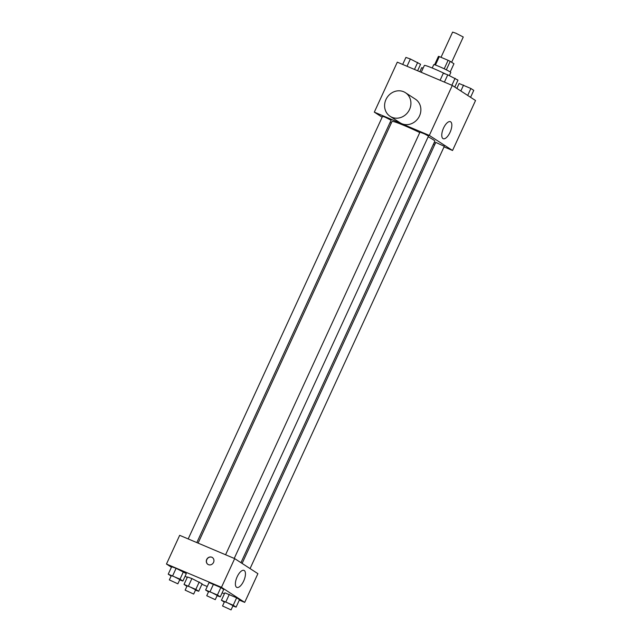 <?xml version="1.0" encoding="UTF-8"?>
<svg xmlns="http://www.w3.org/2000/svg" width="642" height="642" viewBox="0 0 642 642"><rect width="100%" height="100%" fill="white"/><g stroke="black" fill="none" stroke-linecap="round" stroke-linejoin="round"><path stroke-width="0.96" d="M451.639 62.274L463.267 37.003L455.86 33.207L452.61 32.1L441.014 57.315M446.334 69.826L450.235 61.359L453.95 63.767L450.194 71.936M435.428 65.027L439.313 56.592A8.779 0.586 -155.3 0 0 438.446 56.368L434.586 64.762M439.313 56.592L448.108 60.316A8.779 0.586 -155.3 0 1 450.235 61.359M444.216 68.79L448.108 60.316M432.218 68.004L433.759 64.657A9.381 0.626 24.7 0 1 442.547 68.012A9.381 0.626 24.7 0 1 450.812 72.498L449.392 75.587M445.909 74.175A17.591 1.172 -155.3 0 0 434.104 68.79A17.591 1.172 -155.3 0 0 424.346 65.476L421.216 72.289M382.15 117.213L374.318 112.133L397.302 62.162L452.297 85.45L475.537 100.513L452.546 150.485L444.031 146.882M391.267 123.128L390.111 122.373M419.772 132.565A23.553 1.565 -155.3 0 0 405.102 125.904A23.553 1.565 -155.3 0 0 392.029 121.466L198.097 543.124M240.951 562.681L434.827 141.152A23.553 1.565 -155.3 0 0 428.158 136.794M435.388 143.214L434.128 142.685M374.318 112.133L429.313 135.422L452.546 150.485M250.067 568.587L444.296 146.312L435.766 142.388L242.106 563.435M196.829 542.586L391.098 120.231L385.176 117.197L382.568 116.306L188.186 538.927M225.583 554.76L419.964 132.148L424.362 133.825L428.495 136.064L234.234 558.42M429.313 135.422L452.297 85.45M443.534 128.079A9.229 3.844 -67.1 0 1 450.395 121.699A9.229 3.844 -67.1 0 1 450.339 131.69A9.229 3.844 -67.1 0 1 443.205 138.688A9.229 3.844 -67.1 0 1 443.534 128.079M405.415 92.681L415.366 99.141A14.076 12.76 123 0 1 418.993 116.932A14.076 12.76 123 0 1 401.844 123.713A14.076 12.76 123 0 1 400.054 122.758L390.095 116.306A14.076 12.76 123 0 1 387.046 97.552A14.076 12.76 123 0 1 405.415 92.681A14.076 12.76 123 0 1 409.034 110.48A14.076 12.76 123 0 1 391.885 117.253A14.076 12.76 123 0 1 390.095 116.306M433.358 144.346A14.076 12.76 -57 0 0 434.562 145.012M171.422 567.239L166.463 564.029L179.672 535.324L234.667 558.604L257.907 573.667L244.698 602.381L239.314 600.101M187.223 577.487L185.145 576.139M224.852 592.815L236.641 597.806L239.514 599.668L236.641 597.806L224.852 592.815L221.426 600.262L233.215 605.254L236.087 607.115L232.869 605.984M171.655 566.742L176.109 568.298L186.316 573.595L176.109 568.298L171.655 566.742L168.228 574.181L180.017 579.172L182.89 581.034L179.672 579.903M224.403 593.786L222.148 592.831M207.238 586.515L201.917 584.26M166.463 564.029L221.466 587.318L244.698 602.381M187.456 576.981L191.91 578.546L202.118 583.835L191.91 578.546L187.456 576.981L184.029 584.421L195.818 589.412L198.691 591.274L195.473 590.15M209.051 582.575L220.84 587.566L223.713 589.428L220.84 587.566L209.051 582.575L205.625 590.014L217.413 595.006L220.286 596.867L217.068 595.736M221.466 587.318L234.667 558.604M237.155 576.781A9.229 3.844 -67.1 0 1 244.016 570.401A9.229 3.844 -67.1 0 1 243.952 580.4A9.229 3.844 -67.1 0 1 236.818 587.398A9.229 3.844 -67.1 0 1 237.155 576.781M208.425 564.647A4.109 3.724 123 0 1 207.013 558.901A4.109 3.724 123 0 1 213.425 562.673A4.109 3.724 123 0 1 208.425 564.647M207.904 564.366A4.109 3.724 123 0 1 212.374 557.481M208.514 591.884L205.625 590.014M215.263 599.66L217.221 595.407L211.298 592.365L208.698 591.483L206.74 595.736L215.263 599.66L206.74 595.736M210.086 591.579L213.505 584.14M217.413 595.006L220.84 587.566M220.286 596.867L223.713 589.428M224.315 602.124L221.426 600.262M231.064 609.9L233.022 605.647L227.099 602.613L224.499 601.723L222.541 605.976L231.064 609.9L222.541 605.976M225.888 601.819L229.306 594.38M233.215 605.254L236.641 597.806M236.087 607.115L239.514 599.668M171.117 576.051L168.228 574.181M177.866 583.819L179.824 579.566L173.902 576.532L171.302 575.649L169.344 579.903L177.866 583.819L169.344 579.903M172.682 575.746L176.109 568.298M180.017 579.172L183.435 571.725M182.89 581.034L186.316 573.595M186.91 586.29L184.029 584.421M193.667 594.067L195.625 589.813L189.703 586.772L187.095 585.889L185.145 590.142L193.667 594.067L185.145 590.142M188.483 585.986L191.91 578.546M195.818 589.412L199.237 581.973M198.691 591.274L202.118 583.835M440.083 80.274L443.309 73.26L447.763 74.825L457.971 80.114L454.777 87.055M444.416 82.112L447.763 74.825M451.872 85.266L455.098 78.252M456.855 88.403L459.11 83.508L470.891 88.492L473.772 90.361L470.578 97.295M460.844 90.987L463.564 85.065M467.705 95.433L470.891 88.492M402.686 64.441L405.913 57.427L410.366 58.992L420.574 64.28L417.597 70.756M407.012 66.27L410.366 58.992M414.467 69.432L417.693 62.418M419.852 71.711L421.714 67.667L423.11 68.156"/></g></svg>
